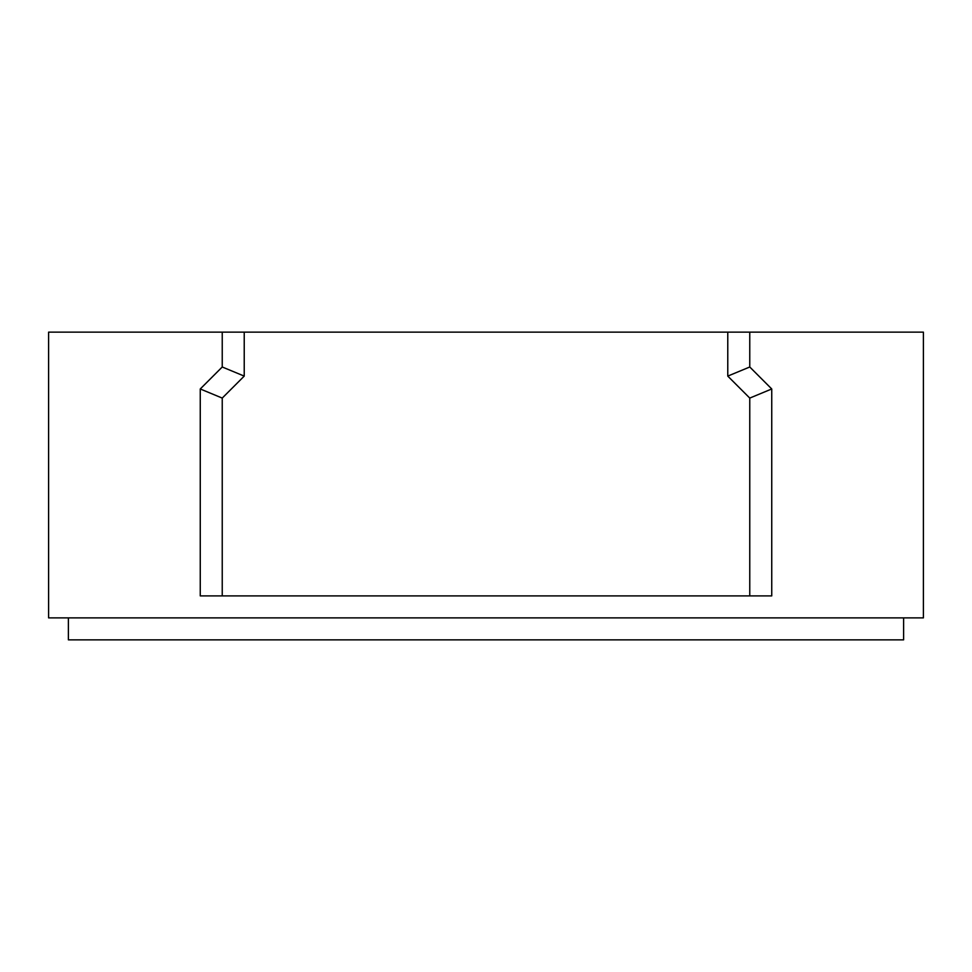 <?xml version="1.0" encoding="UTF-8"?>
<svg xmlns="http://www.w3.org/2000/svg" width="972" height="972" viewBox="0 0 972 972"><rect width="100%" height="100%" fill="white"/><g stroke="black" fill="none" stroke-linecap="round" stroke-linejoin="round"><path stroke-width="1.46" d="M48.6 332.145L48.6 617.876L923.4 617.876L923.4 332.145L749.764 332.145L749.764 366.991L771.744 388.97L771.744 595.897L200.256 595.897L200.256 388.97L222.236 366.991L222.236 332.145L48.6 332.145M222.236 332.145L749.764 332.145M244.227 332.145L244.227 376.103L222.236 398.083L222.236 595.897L749.764 595.897L749.764 398.083L727.773 376.103L727.773 332.145M749.764 366.991L727.773 376.103M771.744 388.97L749.764 398.083M244.227 376.103L222.236 366.991M222.236 398.083L200.256 388.97M68.38 617.876L68.38 639.855L903.62 639.855L903.62 617.876"/></g></svg>
